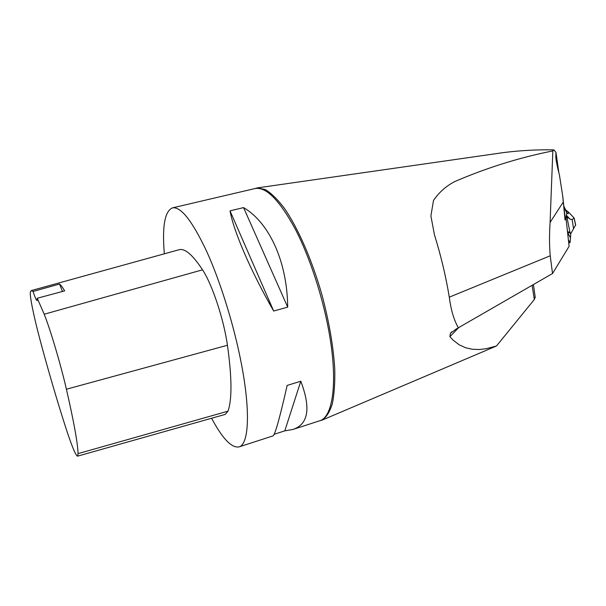 <?xml version="1.0" encoding="UTF-8"?>
<svg xmlns="http://www.w3.org/2000/svg" width="606" height="606" viewBox="0 0 606 606"><rect width="100%" height="100%" fill="white"/><g stroke="black" fill="none" stroke-linecap="round" stroke-linejoin="round"><path stroke-width="0.91" d="M164.332 253.816C162.029 226.455 164.749 211.138 172.49 207.866C180.899 206.449 192.299 220.97 206.691 251.429C220.349 281.502 233.802 324.71 241.135 362.486C250.725 411.353 248.854 444.562 239.022 446.895C231.621 448.205 222.478 438.653 211.608 418.246M287.691 307.128L273.677 311.037C250.763 271.177 233.53 230.977 230.03 210.843L243.567 207.6C269.026 222.44 287.236 261.292 287.691 307.128L243.567 207.6M239.022 446.895L272.988 435.903C274.995 434.979 279.722 418.155 287.161 385.424L300.796 381.235C311.022 408.194 308.409 424.261 292.963 429.442L284.79 430.851L274.139 434.29M565.186 218.455L566.034 218.296L569.095 246.309L552.528 273.533L456.348 328.944L450.455 333.209L449.887 336.671L452.894 339.951L459.219 344.844L465.802 347.829L472.498 349.276L479.255 349.51L486.08 348.73L496.473 345.996L322.134 420.102L318.953 421.026M566.224 216.145L566.027 218.296L565.05 219.97L565.209 218.614M558.815 172.362L555.96 152.364L553.892 149.864L552.831 150.924L550.089 222.402C549.301 234.325 549.339 245.453 550.218 255.793L552.528 273.533M555.96 152.364L555.808 157.106C556.406 162.453 557.603 168.37 559.406 174.839L562.739 196.192L565.05 219.97M553.892 149.864C536.348 149.553 519.024 150.538 501.904 152.803L497.261 153.492M254.293 188.724L257.497 187.868L265.413 189.61C271.314 193.2 277.631 199.419 284.365 208.275C297.993 228.015 312.007 259.951 322.006 295.024C329.164 321.983 333.421 346.723 334.77 369.266C335.057 383.045 334.224 394.627 332.27 404.005C329.732 411.936 326.354 417.299 322.134 420.102M458.447 327.952C454 320.309 450.955 310.045 449.296 297.167C445.849 276.268 440.91 255.535 434.487 234.976L430.896 215.956L433.487 200.495C438.789 192.602 445.789 186.33 454.492 181.679C486.679 167.794 519.463 157.545 552.831 150.924M496.473 345.996L534.318 299.523L535.143 296.925M31.368 290.554L178.937 249.778C184.716 248.013 192.587 254.694 202.54 269.821C212.191 284.373 223.796 319.279 227.447 345.253C231.954 377.546 232.128 399.521 227.977 411.179L225.258 414.383L77.568 456.166C75.689 455.507 71.834 446.228 65.986 428.321C57.123 400.816 48.556 371.622 40.276 340.746C33.838 316.786 29.399 295.167 30.429 291.857L31.3 290.569L33.042 291.463L59.532 284.047L62.494 291.463M59.532 284.047C60.918 285.131 62.623 287.411 64.653 290.888L37.246 298.25L44.208 314.226C50.359 329.512 60.653 364.221 66.41 389.226C73.826 421.549 77.712 443.009 78.076 453.621L77.568 456.166M37.246 298.25L37.08 300.599C36.421 300.531 35.072 297.485 33.042 291.463M230.03 210.843L273.677 311.037M300.796 381.235L284.79 430.851M566.875 216.918L567.08 216.137L567.367 216.607L567.39 219.205M567.057 217.243L566.504 215.062M567.367 216.607L570.42 219.433L572.125 219.501L573.549 228.712L570.776 233.636L570.148 242.483L568.398 239.931M568.405 232.075L570.761 233.636L569.898 232.143L567.027 217.402M565.603 209.827L568.42 212.047L568.095 213.842L566.921 212.554M572.125 219.501L574.132 218.024L568.42 212.047M573.549 228.712L575.655 224.864M570.42 219.433L566.807 215.744M566.504 215.274L567.08 216.137M569.898 232.143L568.595 231.969L568.148 232.598L567.966 235.992M567.352 230.401L568.14 232.78M565.731 218.357L566.898 212.486M570.17 237.4L568.133 233.333M563.845 206.245L566.921 212.517M172.49 207.866L254.982 188.557C266.011 186.527 279.442 200.041 295.274 229.106C310.189 257.823 323.665 299.523 329.77 336.413C337.8 384.113 332.505 417.458 319.627 420.806L292.963 429.442M563.103 202.298L550.089 222.402M449.296 297.167L550.218 255.793M534.318 299.523L532.121 285.418M458.333 328.005L449.887 336.671M555.808 157.106L556.3 161.544M66.41 389.226L227.447 345.253M78.076 453.621L227.977 411.179M44.208 314.226L202.54 269.821M574.049 218.19L575.624 225.25M568.526 241.105L568.913 240.953M565.656 218.365L565.042 217.137M566.966 213.214L563.951 207.169M562.747 196.185L565.292 219.387M501.904 152.826L257.497 187.868M535.242 297.607L533.447 284.653M451.728 331.883L450.455 333.209M574.132 218.024L575.7 225.046M567.617 216.978L568.784 218.198M566.042 218.41L566.277 215.948M568.739 243.051L570.148 242.483M566.966 213.244L563.951 207.207"/></g></svg>
